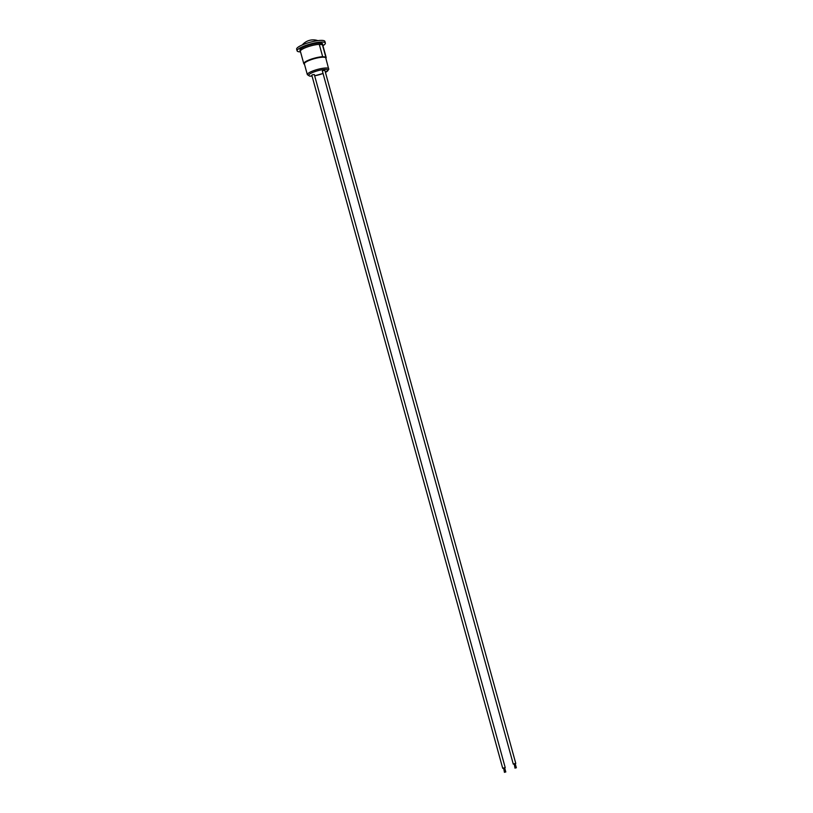 <?xml version="1.0" encoding="UTF-8"?>
<svg xmlns="http://www.w3.org/2000/svg" width="813" height="813" viewBox="0 0 813 813"><rect width="100%" height="100%" fill="white"/><g stroke="black" fill="none" stroke-linecap="round" stroke-linejoin="round"><path stroke-width="1.22" d="M325.871 58.323A11.616 2.459 164.6 0 0 326.176 57.479L322.771 45.132A11.616 2.459 164.6 0 0 322.415 44.725L325.82 57.073L322.67 56.697L319.265 44.349A11.616 2.459 164.6 0 0 306.826 47.154A11.616 2.459 164.6 0 0 300.373 51.3L303.777 63.658A11.616 2.459 164.6 0 0 304.469 64.217M322.415 44.725L319.265 44.349M322.67 56.697A11.616 2.459 164.6 0 0 310.231 59.512A11.616 2.459 164.6 0 0 303.777 63.658M504.771 772.126L505.798 771.974L504.771 772.126M504.446 772.35L503.623 767.939L504.649 767.797L505.798 771.974M515.33 767.929L516.357 767.777L515.33 767.929M515.005 768.153L514.182 763.742L515.208 763.6L516.357 767.777M515.269 763.824L513.918 764.19M513.277 764.129L322.365 71.005L322.974 70.589L324.865 70.325L515.777 763.437M504.71 768.011L503.359 768.387M502.719 768.326L311.806 75.203L312.416 74.786L314.306 74.522L505.219 767.635M322.934 45.701A14.654 3.1 164.6 0 0 325.352 43.069L324.895 41.402A14.654 3.1 164.6 0 0 303.523 44.43A14.654 3.1 164.6 0 0 296.643 49.176L297.101 50.853A14.654 3.1 164.6 0 0 300.525 51.869M325.352 43.069A14.654 3.1 164.6 0 0 303.981 46.107A14.654 3.1 164.6 0 0 297.101 50.853M322.863 45.437A11.717 2.48 164.6 0 0 322.863 45.111L322.517 43.851A11.717 2.48 164.6 0 0 305.434 46.28A11.717 2.48 164.6 0 0 299.936 50.071L300.282 51.331A11.717 2.48 164.6 0 0 300.454 51.605M322.863 45.111A11.717 2.48 164.6 0 0 305.779 47.54A11.717 2.48 164.6 0 0 300.282 51.331M312.05 76.066A9.99 2.114 164.6 0 1 310.048 76.056A9.99 2.114 164.6 0 1 313.391 72.184A9.99 2.114 164.6 0 1 325.82 69.42A9.99 2.114 164.6 0 1 325.434 72.387L328.787 69.43L325.769 57.957A11.097 2.348 164.6 0 0 309.58 60.264A11.097 2.348 164.6 0 0 304.367 63.861L307.344 74.664L309.631 76.117L312.06 76.117M328.747 68.77A11.097 2.348 164.6 0 0 312.558 71.066A11.097 2.348 164.6 0 0 307.344 74.664M323.046 73.475L314.651 75.782A9.99 2.114 164.6 0 0 323.035 73.444M317.893 40.65A14.309 14.309 0 0 0 302.273 44.959"/></g></svg>
